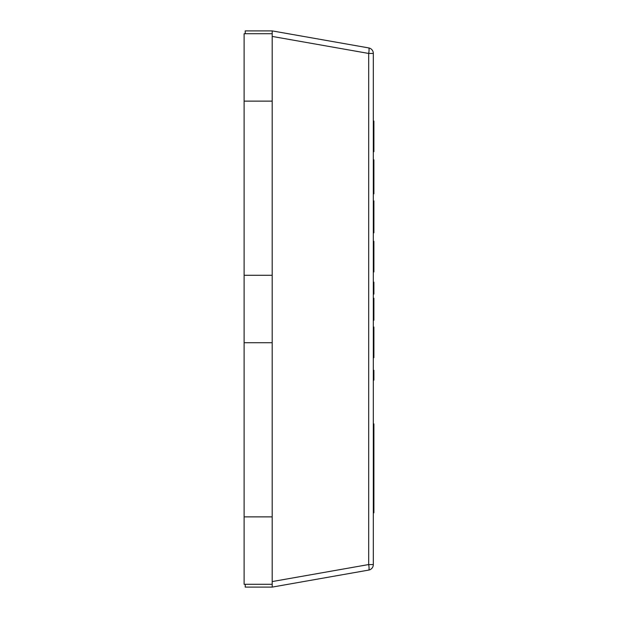 <?xml version="1.0" encoding="UTF-8"?>
<svg xmlns="http://www.w3.org/2000/svg" width="618" height="618" viewBox="0 0 618 618"><rect width="100%" height="100%" fill="white"/><g stroke="black" fill="none" stroke-linecap="round" stroke-linejoin="round"><path stroke-width="0.93" d="M245.23 584.288L245.23 587.1L272.198 587.1L272.198 584.288L272.198 587.1L368.683 570.09A5.616 5.616 0 0 0 373.326 564.551L373.326 53.449A5.616 5.616 0 0 0 368.683 47.91A5.616 0.958 100 0 1 368.683 53.449L373.326 53.449A5.616 5.616 0 0 0 368.683 47.91L272.198 30.9L368.683 47.91M368.683 570.09A5.616 5.616 0 0 0 373.326 564.551L368.683 564.551A5.616 0.958 80 0 1 368.683 570.09L272.198 587.1M272.198 30.9L272.198 33.712L272.198 30.9L245.23 30.9L245.23 33.712M373.326 151.665L373.89 151.665L373.89 121.058L373.326 121.058M373.89 142.565L373.326 142.565M373.89 134.222L373.326 134.222M373.89 122.333L373.326 122.333M373.326 357.652L373.89 357.652L373.89 327.046L373.326 327.046M373.89 348.552L373.326 348.552M373.89 340.209L373.326 340.209M373.89 328.328L373.326 328.328M373.326 294.114L373.89 294.114L373.89 282.148L373.326 282.148M373.326 271.951L373.89 271.951L373.89 241.344L373.326 241.344M373.89 254.508L373.326 254.508M373.89 242.627L373.326 242.627M373.89 262.851L373.326 262.851M373.326 380.155L373.89 380.155L373.89 370.298L373.326 370.298M373.326 320.24L373.89 320.24L373.89 298.247L373.326 298.247M373.89 315.188L373.326 315.188L373.89 315.188M373.89 312.407L373.326 312.407M373.89 309.765L373.326 309.765M373.89 304.017L373.326 304.017M373.326 232.816L373.89 232.816L373.89 200.92L373.326 200.92L373.89 200.92M373.89 232.77L373.326 232.77M373.89 232.26L373.326 232.26M373.89 228.814L373.326 228.814M373.89 220.634L373.326 220.634M373.89 205.717L373.326 205.717M373.326 193.797L373.89 193.797L373.89 159.853L373.326 159.853M373.89 161.198L373.326 161.198M373.89 166.767L373.326 166.767M373.89 169.965L373.326 169.965M373.89 176.825L373.326 176.825M373.89 183.693L373.326 183.693M373.89 186.891L373.326 186.891M373.89 192.461L373.326 192.461M373.326 512.778L373.89 512.778L373.89 423.925L373.326 423.925M373.89 457.907L373.326 457.907M373.89 489.147L373.326 489.147M373.89 491.611L373.326 491.611M373.89 438.401L373.326 438.401M373.89 457.343L373.326 457.343M244.11 516.872L244.11 584.288L272.198 584.288L272.198 516.872L244.11 516.872L244.11 342.712L272.198 342.712L272.198 516.872M244.11 342.712L244.11 275.288L272.198 275.288L272.198 342.712M244.11 275.288L244.11 101.128L272.198 101.128L272.198 275.288M244.11 101.128L244.11 33.712L272.198 33.712L272.198 101.128M272.198 36.431L368.683 53.449L368.683 564.551L272.198 581.569M373.89 127.547L373.326 127.547M373.89 333.535L373.326 333.535M373.89 247.833L373.326 247.833M373.89 211.789L373.326 211.789M373.89 202.179L373.326 202.179M373.89 160.193L373.326 160.193M373.89 163.407L373.326 163.407M373.89 190.244L373.326 190.244M373.89 193.465L373.326 193.465M373.89 501.963L373.326 501.963M373.89 510.105L373.326 510.105M373.89 461.793L373.326 461.793M373.89 486.482L373.326 486.482"/></g></svg>
